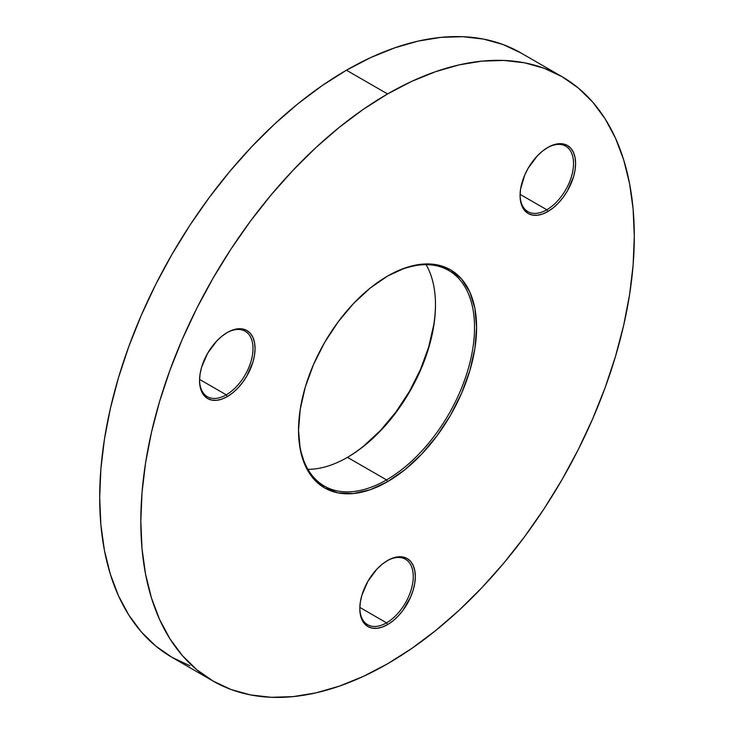 <?xml version="1.0" encoding="UTF-8"?>
<svg xmlns="http://www.w3.org/2000/svg" width="734" height="734" viewBox="0 0 734 734"><rect width="100%" height="100%" fill="white"/><g stroke="black" fill="none" stroke-linecap="round" stroke-linejoin="round"><path stroke-width="1.1" d="M426.087 264.662A124.459 71.859 -60 0 1 435.473 304.913A124.459 71.859 -60 0 1 347.466 457.346L347.466 457.346A124.459 71.859 120 0 0 426.087 264.662M346.953 457.64A125.909 72.694 120 0 0 435.473 304.326M386.534 479.898A124.459 71.859 120 0 0 474.54 327.768A124.459 71.859 120 0 0 387.047 276.36A124.459 71.859 -60 0 1 448.758 270.497A124.459 71.859 -60 0 1 467.842 370.22A124.459 71.859 -60 0 1 386.534 479.898L347.466 457.346L386.534 479.898A124.459 71.859 -60 0 1 324.309 486.064A124.459 71.859 -60 0 1 298.527 429.674A124.459 71.859 120 0 0 386.534 479.898L387.561 481.678L386.534 479.898M387.561 276.067A125.909 72.694 -60 0 1 476.595 327.465A125.909 72.694 -60 0 1 387.561 481.678L370.193 489.734L353.494 493.523L338.099 492.909L324.602 487.917L313.537 478.724L305.307 465.705L300.243 449.346L298.527 430.271L300.243 409.233L305.307 387.02L313.537 364.495L324.602 342.521L338.099 321.951L353.494 303.564L370.193 288.067L387.561 276.067L404.929 268.011L421.637 264.222L437.024 264.827L450.52 269.828L461.594 279.012L469.815 292.04L474.889 308.399L476.595 327.465L474.889 348.512L469.815 370.725L461.594 393.25L450.52 415.224L437.024 435.794L421.637 454.181L404.929 469.677L387.561 481.678A125.909 72.694 -60 0 1 298.527 430.271A125.909 72.694 -60 0 1 387.561 276.067L387.561 276.067M386.534 622.836A37.801 21.827 120 0 0 413.26 576.832A37.801 21.827 120 0 0 387.038 560.813A37.801 21.827 -60 0 1 405.434 559.225A37.801 21.827 -60 0 1 411.233 589.521A37.801 21.827 -60 0 1 386.534 622.836L359.825 607.413L386.534 622.836A37.801 21.827 -60 0 1 367.633 624.707A37.801 21.827 -60 0 1 359.807 607.981A37.801 21.827 120 0 0 386.534 622.836L387.561 624.616L386.534 622.836M387.561 560.51A39.26 22.662 -60 0 1 415.325 576.529A39.26 22.662 -60 0 1 387.561 624.616L382.148 627.12L376.937 628.304L372.138 628.111L367.936 626.561L364.486 623.689L361.917 619.634L360.339 614.532L359.807 608.587L360.339 602.027L361.917 595.1L367.936 581.227L376.937 569.079L382.148 564.253L387.561 560.51L392.974 557.996L398.186 556.812L402.984 557.005L407.187 558.565L410.645 561.427L413.205 565.483L414.783 570.584L415.325 576.529L414.783 583.099L413.205 590.017L410.645 597.045L402.984 610.303L398.186 616.037L392.974 620.872L387.561 624.616A39.26 22.662 -60 0 1 359.807 608.587A39.26 22.662 -60 0 1 387.561 560.51L387.561 560.51M546.802 209.768A37.801 21.827 120 0 0 573.529 163.765A37.801 21.827 120 0 0 547.307 147.754A37.801 21.827 -60 0 1 565.703 146.167A37.801 21.827 -60 0 1 571.492 176.463A37.801 21.827 -60 0 1 546.802 209.768L520.085 194.345L546.802 209.768A37.801 21.827 -60 0 1 527.902 211.64A37.801 21.827 -60 0 1 520.076 194.923A37.801 21.827 120 0 0 546.802 209.768L547.83 211.548L546.802 209.768M547.83 147.442A39.26 22.662 -60 0 1 575.584 163.471A39.26 22.662 -60 0 1 547.83 211.548L542.408 214.062L537.205 215.245L532.407 215.053L528.196 213.493L524.746 210.63L522.186 206.575L520.599 201.474L520.067 195.528L520.599 188.968L524.746 175.013L528.196 168.169L537.205 156.021L542.408 151.186L547.83 147.442L553.243 144.937L558.455 143.754L563.253 143.947L567.455 145.497L570.905 148.369L573.474 152.424L575.052 157.526L575.584 163.471L575.052 170.031L573.474 176.958L567.455 190.831L563.253 197.244L558.455 202.979L553.243 207.814L547.83 211.548A39.26 22.662 -60 0 1 520.067 195.528A39.26 22.662 -60 0 1 547.83 147.442L547.83 147.442M226.265 394.828A37.801 21.827 120 0 0 253.001 348.824A37.801 21.827 120 0 0 226.778 332.805A37.801 21.827 -60 0 1 245.174 331.227A37.801 21.827 -60 0 1 250.964 361.513A37.801 21.827 -60 0 1 226.265 394.828L199.556 379.405L226.265 394.828A37.801 21.827 -60 0 1 207.364 396.699A37.801 21.827 -60 0 1 199.547 379.983A37.801 21.827 120 0 0 226.265 394.828L227.292 396.608L226.265 394.828M227.292 332.502A39.26 22.662 -60 0 1 255.056 348.531A39.26 22.662 -60 0 1 227.292 396.608L221.879 399.122L216.677 400.305L211.878 400.113L207.667 398.553L204.217 395.69L201.648 391.626L200.07 386.524L199.538 380.579L200.07 374.019L201.648 367.092L207.667 353.219L216.677 341.071L221.879 336.245L227.292 332.502L232.715 329.988L237.917 328.814L242.715 328.997L246.927 330.557L250.377 333.419L252.946 337.484L254.524 342.585L255.056 348.531L254.524 355.091L252.946 362.018L246.927 375.891L242.715 382.304L237.917 388.038L232.715 392.864L227.292 396.608A39.26 22.662 -60 0 1 199.538 380.579A39.26 22.662 -60 0 1 227.292 332.502L227.292 332.502M213.089 681.069L171.967 657.325L155.7 646.003L141.277 631.873L128.826 615.074L118.477 595.779L110.32 574.162L104.43 550.436L100.879 524.828L99.696 497.588L100.879 468.971L104.43 439.262L110.32 408.746L118.477 377.707L128.826 346.457L141.277 315.29L155.7 284.498L171.967 254.395L189.904 225.255L209.355 197.373L230.127 171.004L252.01 146.415L274.81 123.835L298.298 103.476L322.254 85.548L346.439 70.207A348.953 201.465 120 0 1 520.911 52.931L502.974 44.508L483.522 39.086L462.75 36.7L440.859 37.379L418.068 41.122L394.571 47.894L370.624 57.619L346.439 70.207L387.561 93.952A348.953 201.465 -60 0 1 562.033 76.675A348.953 201.465 -60 0 1 615.523 356.293A348.953 201.465 -60 0 1 387.561 663.793L411.746 648.452L435.702 630.524L459.19 610.165L481.99 587.585L503.873 562.996L524.645 536.627L544.096 508.745L562.033 479.605L578.3 449.502L592.723 418.71L605.174 387.543L615.523 356.293L623.68 325.254L629.57 294.738L633.121 265.029L634.304 236.412L633.121 209.172L629.57 183.564L623.68 159.838L615.523 138.221L605.174 118.926L592.723 102.127L578.3 87.997L562.033 76.675L544.096 68.253L524.645 62.83L503.873 60.445L481.99 61.124L459.19 64.867L435.702 71.638L411.746 81.364L387.561 93.952L363.376 109.293L339.429 127.221L315.932 147.571L293.141 170.16L271.25 194.749L250.477 221.118L231.026 249L213.089 278.14L196.822 308.243L182.399 339.025L169.949 370.202L159.599 401.452L151.443 432.491L145.561 463.007L142.001 492.716L140.818 521.333L142.001 548.573L145.561 574.171L151.443 597.898L159.599 619.514L169.949 638.819L182.399 655.609L196.822 669.738L213.089 681.069L231.026 689.492L250.477 694.914L271.25 697.3L293.141 696.621L315.932 692.878L339.429 686.106L363.376 676.381L387.561 663.793A348.953 201.465 -60 0 1 213.089 681.069A348.953 201.465 -60 0 1 159.599 401.452A348.953 201.465 -60 0 1 387.561 93.952L346.439 70.207A348.953 201.465 120 0 0 118.477 377.707A348.953 201.465 120 0 0 171.967 657.325L189.904 665.747M433.757 324.767L428.693 346.98L420.463 369.505L409.398 391.479L395.901 412.049L380.506 430.436L363.807 445.933M307.913 469.338A124.459 71.859 120 0 0 347.466 457.346A124.459 71.859 -60 0 1 307.913 469.338M520.911 52.931L562.033 76.675"/></g></svg>
